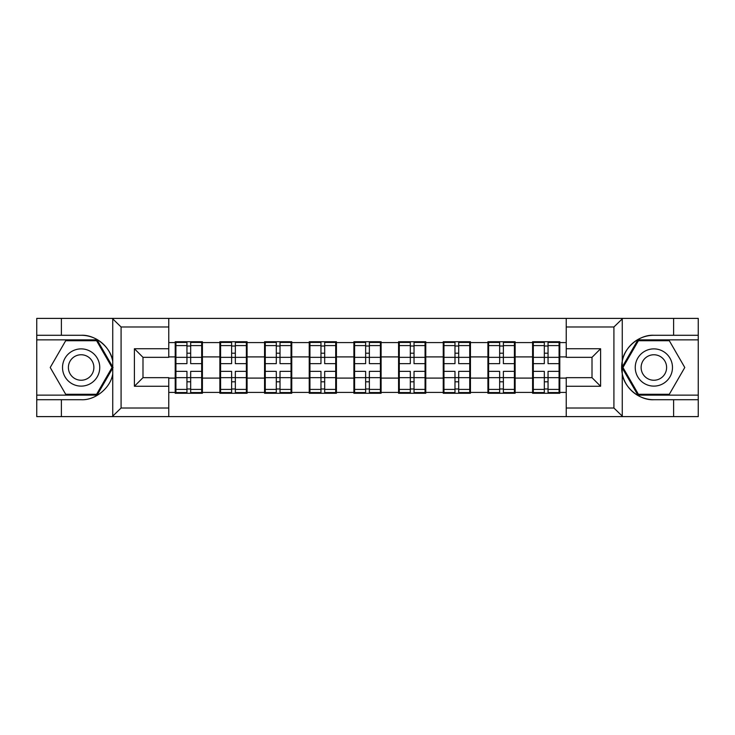 <?xml version="1.0" encoding="UTF-8"?>
<svg xmlns="http://www.w3.org/2000/svg" width="735" height="735" viewBox="0 0 735 735"><rect width="100%" height="100%" fill="white"/><g stroke="black" fill="none" stroke-linecap="round" stroke-linejoin="round"><path stroke-width="1.1" d="M612.916 416.607L698.25 416.607L698.25 339.864L637.907 339.864L621.957 367.5L637.907 395.136L698.25 395.136M168.765 416.607L566.235 416.607L566.235 377.661L592.006 377.661L592.006 357.339L566.235 357.339L566.235 318.393L168.765 318.393L168.765 357.339L142.994 357.339L142.994 377.661L168.765 377.661L168.765 416.607L112.234 416.607L121.082 408.017L168.765 408.017M112.234 416.607L36.75 416.607L36.75 399.711L61.382 399.711L61.382 416.607L122.083 416.607M559.794 365.35L559.078 365.35M533.307 365.35L532.59 365.35M532.59 369.65L533.307 369.65M559.078 369.65L559.794 369.65M515.125 365.35L514.408 365.35M488.628 365.35L487.911 365.35M487.911 369.65L488.628 369.65M514.408 369.65L515.125 369.65M470.446 365.35L469.729 365.35M443.958 365.35L443.242 365.35M443.242 369.65L443.958 369.65M469.729 369.65L470.446 369.65M425.776 365.35L425.06 365.35M399.289 365.35L398.572 365.35M398.572 369.65L399.289 369.65M425.06 369.65L425.776 369.65M381.107 365.35L380.39 365.35M354.61 365.35L353.893 365.35M353.893 369.65L354.61 369.65M380.39 369.65L381.107 369.65M336.428 365.35L335.711 365.35M309.94 365.35L309.224 365.35M309.224 369.65L309.94 369.65M335.711 369.65L336.428 369.65M291.758 365.35L291.042 365.35M265.271 365.35L264.554 365.35M264.554 369.65L265.271 369.65M291.042 369.65L291.758 369.65M247.089 365.35L246.372 365.35M220.592 365.35L219.875 365.35M219.875 369.65L220.592 369.65M246.372 369.65L247.089 369.65M566.235 342.583L559.794 342.583L559.794 341.729L532.59 341.729L532.59 356.907L515.125 356.907L515.125 378.093L532.59 378.093L532.59 356.907M566.235 392.416L559.794 392.416L559.794 393.271L532.59 393.271L532.59 392.416L515.125 392.416L515.125 393.271L487.911 393.271L487.911 392.416L470.446 392.416L470.446 393.271L443.242 393.271L443.242 392.416L425.776 392.416L425.776 393.271L398.572 393.271L398.572 392.416L381.107 392.416L381.107 393.271L353.893 393.271L353.893 392.416L336.428 392.416L336.428 393.271L309.224 393.271L309.224 392.416L291.758 392.416L291.758 393.271L264.554 393.271L264.554 392.416L247.089 392.416L247.089 393.271L219.875 393.271L219.875 392.416L202.41 392.416L202.41 393.271L175.206 393.271L175.206 392.416L168.765 392.416M168.765 342.583L175.206 342.583L175.206 356.907L168.765 356.907M532.59 342.583L515.125 342.583L515.125 341.729L487.911 341.729L487.911 342.583L470.446 342.583L470.446 341.729L443.242 341.729L443.242 342.583L425.776 342.583L425.776 341.729L398.572 341.729L398.572 342.583L381.107 342.583L381.107 341.729L353.893 341.729L353.893 342.583L336.428 342.583L336.428 341.729L309.224 341.729L309.224 342.583L291.758 342.583L291.758 341.729L264.554 341.729L264.554 342.583L247.089 342.583L247.089 341.729L219.875 341.729L219.875 342.583L202.41 342.583L202.41 341.729L175.206 341.729L175.206 342.583M532.59 378.093L532.59 392.416M515.125 378.093L515.125 392.416M515.125 342.583L515.125 356.907M470.446 378.093L487.911 378.093L487.911 356.907L470.446 356.907L470.446 392.416M487.911 378.093L487.911 392.416M487.911 342.583L487.911 356.907M470.446 342.583L470.446 356.907M425.776 378.093L443.242 378.093L443.242 356.907L425.776 356.907L425.776 392.416M443.242 378.093L443.242 392.416M443.242 342.583L443.242 356.907M425.776 342.583L425.776 356.907M381.107 378.093L398.572 378.093L398.572 356.907L381.107 356.907L381.107 392.416M398.572 378.093L398.572 392.416M398.572 342.583L398.572 356.907M381.107 342.583L381.107 356.907M336.428 378.093L353.893 378.093L353.893 356.907L336.428 356.907L336.428 392.416M353.893 378.093L353.893 392.416M353.893 342.583L353.893 356.907M336.428 342.583L336.428 356.907M291.758 378.093L309.224 378.093L309.224 356.907L291.758 356.907L291.758 392.416M309.224 378.093L309.224 392.416M309.224 342.583L309.224 356.907M291.758 342.583L291.758 356.907M247.089 378.093L264.554 378.093L264.554 356.907L247.089 356.907L247.089 392.416M264.554 378.093L264.554 392.416M264.554 342.583L264.554 356.907M247.089 342.583L247.089 356.907M202.41 378.093L219.875 378.093L219.875 356.907L202.41 356.907L202.41 392.416M219.875 378.093L219.875 392.416M219.875 342.583L219.875 356.907M202.41 342.583L202.41 356.907M202.41 365.35L201.693 365.35M175.922 365.35L175.206 365.35M175.206 369.65L175.922 369.65M201.693 369.65L202.41 369.65M168.765 378.093L175.206 378.093L175.206 356.907M175.206 378.093L175.206 392.416M122.083 318.393L36.75 318.393L36.75 395.136L97.094 395.136L113.043 367.5L97.094 339.864L36.75 339.864M566.235 356.907L559.794 356.907L559.794 378.093L566.235 378.093M559.794 378.093L559.794 392.416M559.794 342.583L559.794 356.907M201.693 371.368L201.693 392.554L190.668 392.554L190.668 371.368L201.693 371.368L201.693 342.446L190.668 342.446L190.668 345.588L201.693 345.588M175.922 357.348L186.947 357.348L186.947 342.446L175.922 342.446L175.922 371.368L186.947 371.368L186.947 392.554L175.922 392.554L175.922 389.412L186.947 389.412M186.947 353.204L190.668 353.204M190.668 346.02L186.947 346.02M186.947 357.375L190.668 357.375M186.947 357.348L186.947 363.632L175.922 363.632M175.922 345.588L186.947 345.588M186.947 377.625L190.668 377.625M186.947 388.98L190.668 388.98M186.947 381.796L190.668 381.796M175.922 371.368L175.922 389.412M190.668 389.412L201.693 389.412M190.668 345.588L190.668 363.632L201.693 363.632M246.372 371.368L246.372 392.554L235.347 392.554L235.347 371.368L246.372 371.368L246.372 342.446L235.347 342.446L235.347 345.588L246.372 345.588M220.592 357.348L231.617 357.348L231.617 342.446L220.592 342.446L220.592 371.368L231.617 371.368L231.617 392.554L220.592 392.554L220.592 389.412L231.617 389.412M231.617 353.204L235.347 353.204M235.347 346.02L231.617 346.02M231.617 357.375L235.347 357.375M231.617 357.348L231.617 363.632L220.592 363.632M220.592 345.588L231.617 345.588M231.617 377.625L235.347 377.625M231.617 388.98L235.347 388.98M231.617 381.796L235.347 381.796M220.592 371.368L220.592 389.412M235.347 389.412L246.372 389.412M235.347 345.588L235.347 363.632L246.372 363.632M291.042 371.368L291.042 392.554L280.017 392.554L280.017 371.368L291.042 371.368L291.042 342.446L280.017 342.446L280.017 345.588L291.042 345.588M265.271 357.348L276.296 357.348L276.296 342.446L265.271 342.446L265.271 371.368L276.296 371.368L276.296 392.554L265.271 392.554L265.271 389.412L276.296 389.412M276.296 353.204L280.017 353.204M280.017 346.02L276.296 346.02M276.296 357.375L280.017 357.375M276.296 357.348L276.296 363.632L265.271 363.632M265.271 345.588L276.296 345.588M276.296 377.625L280.017 377.625M276.296 388.98L280.017 388.98M276.296 381.796L280.017 381.796M265.271 371.368L265.271 389.412M280.017 389.412L291.042 389.412M280.017 345.588L280.017 363.632L291.042 363.632M335.711 371.368L335.711 392.554L324.686 392.554L324.686 371.368L335.711 371.368L335.711 342.446L324.686 342.446L324.686 345.588L335.711 345.588M309.94 357.348L320.965 357.348L320.965 342.446L309.94 342.446L309.94 371.368L320.965 371.368L320.965 392.554L309.94 392.554L309.94 389.412L320.965 389.412M320.965 353.204L324.686 353.204M324.686 346.02L320.965 346.02M320.965 357.375L324.686 357.375M320.965 357.348L320.965 363.632L309.94 363.632M309.94 345.588L320.965 345.588M320.965 377.625L324.686 377.625M320.965 388.98L324.686 388.98M320.965 381.796L324.686 381.796M309.94 371.368L309.94 389.412M324.686 389.412L335.711 389.412M324.686 345.588L324.686 363.632L335.711 363.632M380.39 371.368L380.39 392.554L369.365 392.554L369.365 371.368L380.39 371.368L380.39 342.446L369.365 342.446L369.365 345.588L380.39 345.588M354.61 357.348L365.635 357.348L365.635 342.446L354.61 342.446L354.61 371.368L365.635 371.368L365.635 392.554L354.61 392.554L354.61 389.412L365.635 389.412M365.635 353.204L369.365 353.204M369.365 346.02L365.635 346.02M365.635 357.375L369.365 357.375M365.635 357.348L365.635 363.632L354.61 363.632M354.61 345.588L365.635 345.588M365.635 377.625L369.365 377.625M365.635 388.98L369.365 388.98M365.635 381.796L369.365 381.796M354.61 371.368L354.61 389.412M369.365 389.412L380.39 389.412M369.365 345.588L369.365 363.632L380.39 363.632M425.06 371.368L425.06 392.554L414.035 392.554L414.035 371.368L425.06 371.368L425.06 342.446L414.035 342.446L414.035 345.588L425.06 345.588M399.289 357.348L410.314 357.348L410.314 342.446L399.289 342.446L399.289 371.368L410.314 371.368L410.314 392.554L399.289 392.554L399.289 389.412L410.314 389.412M410.314 353.204L414.035 353.204M414.035 346.02L410.314 346.02M410.314 357.375L414.035 357.375M410.314 357.348L410.314 363.632L399.289 363.632M399.289 345.588L410.314 345.588M410.314 377.625L414.035 377.625M410.314 388.98L414.035 388.98M410.314 381.796L414.035 381.796M399.289 371.368L399.289 389.412M414.035 389.412L425.06 389.412M414.035 345.588L414.035 363.632L425.06 363.632M71.828 383.624A18.614 18.614 0 0 0 97.259 376.807A18.614 18.614 0 0 0 90.442 351.376A18.614 18.614 0 0 0 65.02 358.193A18.614 18.614 0 0 0 71.828 383.624M74.768 378.534A12.743 12.743 0 0 0 92.169 373.876A12.743 12.743 0 0 0 87.511 356.466A12.743 12.743 0 0 0 70.101 361.124A12.743 12.743 0 0 0 74.768 378.534M65.681 340.728L96.597 340.728L112.051 367.5L96.597 394.272L65.681 394.272L50.219 367.5L65.681 340.728M644.558 383.624A18.614 18.614 0 0 0 669.98 376.807A18.614 18.614 0 0 0 663.172 351.376A18.614 18.614 0 0 0 637.741 358.193A18.614 18.614 0 0 0 644.558 383.624M647.489 378.534A12.743 12.743 0 0 0 664.899 373.876A12.743 12.743 0 0 0 660.232 356.466A12.743 12.743 0 0 0 642.831 361.124A12.743 12.743 0 0 0 647.489 378.534M638.403 340.728L669.319 340.728L684.781 367.5L669.319 394.272L638.403 394.272L622.949 367.5L638.403 340.728M61.382 399.711L81.135 399.711C95.173 400.603 110.902 387.676 112.74 373.738L112.74 361.262C110.902 347.324 95.173 334.397 81.135 335.289L36.75 335.289M36.75 399.711L36.75 395.136M168.765 326.983L121.082 326.983L112.234 318.393L61.382 318.393L61.382 335.289M112.234 318.393L168.765 318.393M81.135 335.289A32.211 32.211 0 0 1 112.74 361.262L112.74 318.641M142.994 357.339L134.404 348.739L168.765 348.739M168.765 386.261L134.404 386.261L142.994 377.661M566.235 318.393L622.765 318.393L613.918 326.983L566.235 326.983M673.618 335.289L673.618 318.393L698.25 318.393L698.25 335.289L653.865 335.289C639.827 334.397 624.098 347.324 622.26 361.262L622.26 373.738C624.098 387.676 639.827 400.603 653.865 399.711L698.25 399.711M622.765 318.393L673.618 318.393M698.25 335.289L698.25 339.864M566.235 408.017L613.918 408.017L622.765 416.607L673.618 416.607L673.618 399.711M622.765 416.607L566.235 416.607M653.865 399.711A32.211 32.211 0 0 1 621.645 367.5A32.211 32.211 0 0 1 653.865 335.289M592.006 377.661L600.596 386.261L566.235 386.261M566.235 348.739L600.596 348.739L592.006 357.339M469.729 371.368L469.729 392.554L458.704 392.554L458.704 371.368L469.729 371.368L469.729 342.446L458.704 342.446L458.704 345.588L469.729 345.588M443.958 357.348L454.983 357.348L454.983 342.446L443.958 342.446L443.958 371.368L454.983 371.368L454.983 392.554L443.958 392.554L443.958 389.412L454.983 389.412M454.983 353.204L458.704 353.204M458.704 346.02L454.983 346.02M454.983 357.375L458.704 357.375M454.983 357.348L454.983 363.632L443.958 363.632M443.958 345.588L454.983 345.588M454.983 377.625L458.704 377.625M454.983 388.98L458.704 388.98M454.983 381.796L458.704 381.796M443.958 371.368L443.958 389.412M458.704 389.412L469.729 389.412M458.704 345.588L458.704 363.632L469.729 363.632M514.408 371.368L514.408 392.554L503.383 392.554L503.383 371.368L514.408 371.368L514.408 342.446L503.383 342.446L503.383 345.588L514.408 345.588M488.628 357.348L499.653 357.348L499.653 342.446L488.628 342.446L488.628 371.368L499.653 371.368L499.653 392.554L488.628 392.554L488.628 389.412L499.653 389.412M499.653 353.204L503.383 353.204M503.383 346.02L499.653 346.02M499.653 357.375L503.383 357.375M499.653 357.348L499.653 363.632L488.628 363.632M488.628 345.588L499.653 345.588M499.653 377.625L503.383 377.625M499.653 388.98L503.383 388.98M499.653 381.796L503.383 381.796M488.628 371.368L488.628 389.412M503.383 389.412L514.408 389.412M503.383 345.588L503.383 363.632L514.408 363.632M559.078 371.368L559.078 392.554L548.053 392.554L548.053 371.368L559.078 371.368L559.078 342.446L548.053 342.446L548.053 345.588L559.078 345.588M533.307 357.348L544.332 357.348L544.332 342.446L533.307 342.446L533.307 371.368L544.332 371.368L544.332 392.554L533.307 392.554L533.307 389.412L544.332 389.412M544.332 353.204L548.053 353.204M548.053 346.02L544.332 346.02M544.332 357.375L548.053 357.375M544.332 357.348L544.332 363.632L533.307 363.632M533.307 345.588L544.332 345.588M544.332 377.625L548.053 377.625M544.332 388.98L548.053 388.98M544.332 381.796L548.053 381.796M533.307 371.368L533.307 389.412M548.053 389.412L559.078 389.412M548.053 345.588L548.053 363.632L559.078 363.632M175.922 377.652L186.947 377.652M190.668 377.652L201.693 377.652M190.668 357.348L201.693 357.348M220.592 377.652L231.617 377.652M235.347 377.652L246.372 377.652M235.347 357.348L246.372 357.348M265.271 377.652L276.296 377.652M280.017 377.652L291.042 377.652M280.017 357.348L291.042 357.348M309.94 377.652L320.965 377.652M324.686 377.652L335.711 377.652M324.686 357.348L335.711 357.348M354.61 377.652L365.635 377.652M369.365 377.652L380.39 377.652M369.365 357.348L380.39 357.348M399.289 377.652L410.314 377.652M414.035 377.652L425.06 377.652M414.035 357.348L425.06 357.348M112.74 416.359L112.74 373.738M121.082 326.983L121.082 408.017M134.404 386.261L134.404 348.739M622.26 318.641L622.26 361.262M622.26 373.738L622.26 416.359M613.918 408.017L613.918 326.983M600.596 348.739L600.596 386.261M443.958 377.652L454.983 377.652M458.704 377.652L469.729 377.652M458.704 357.348L469.729 357.348M488.628 377.652L499.653 377.652M503.383 377.652L514.408 377.652M503.383 357.348L514.408 357.348M533.307 377.652L544.332 377.652M548.053 377.652L559.078 377.652M548.053 357.348L559.078 357.348"/></g></svg>

